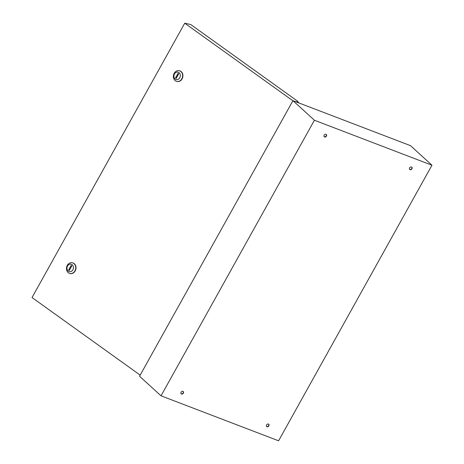 <?xml version="1.0" encoding="UTF-8"?>
<svg xmlns="http://www.w3.org/2000/svg" width="464" height="464" viewBox="0 0 464 464"><rect width="100%" height="100%" fill="white"/><g stroke="black" fill="none" stroke-linecap="round" stroke-linejoin="round"><path stroke-width="0.7" d="M268.633 424.171A1.554 1.206 -47.7 0 1 268.633 425.65A1.554 1.206 -47.7 0 1 266.551 426.451M268.859 425.853A1.554 1.206 -47.7 0 1 266.655 426.561A1.554 1.206 -47.7 0 1 266.545 424.966A1.554 1.206 -47.7 0 1 268.749 424.264A1.554 1.206 -47.7 0 1 268.859 425.853M183.141 391.454A1.554 1.206 -47.7 0 1 183.147 392.938A1.554 1.206 -47.7 0 1 181.064 393.739M183.373 393.141A1.554 1.206 -47.7 0 1 181.169 393.849A1.554 1.206 -47.7 0 1 181.059 392.254A1.554 1.206 -47.7 0 1 183.263 391.546A1.554 1.206 -47.7 0 1 183.373 393.141M326.221 134.392A1.554 1.206 -47.7 0 1 326.227 135.871A1.554 1.206 -47.7 0 1 324.145 136.671M326.453 136.08A1.554 1.206 -47.7 0 1 324.243 136.787A1.554 1.206 -47.7 0 1 324.139 135.192A1.554 1.206 -47.7 0 1 326.343 134.485A1.554 1.206 -47.7 0 1 326.453 136.08M411.707 167.104A1.554 1.206 -47.7 0 1 411.713 168.589A1.554 1.206 -47.7 0 1 409.631 169.389M411.939 168.792A1.554 1.206 -47.7 0 1 409.735 169.499A1.554 1.206 -47.7 0 1 409.625 167.904A1.554 1.206 -47.7 0 1 411.829 167.197A1.554 1.206 -47.7 0 1 411.939 168.792M292.941 100.671L139.56 376.246L161.037 395.821L278.58 440.8L431.961 165.23L410.489 145.655L292.941 100.671L314.418 120.246L161.037 395.821M314.418 120.246L431.961 165.23M176.935 81.461A5.504 4.588 -77.3 0 0 177.062 81.496A5.504 4.588 -77.3 0 0 182.097 78.863A5.504 4.588 -77.3 0 0 179.493 70.748A5.504 4.588 -77.3 0 0 179.359 70.725M181.836 78.805A5.504 4.588 -77.3 0 0 179.232 70.69A5.504 4.588 -77.3 0 0 174.197 73.324A5.504 4.588 -77.3 0 0 176.801 81.432A5.504 4.588 -77.3 0 0 181.836 78.805M174.458 73.956A3.834 3.19 102.7 0 1 178.947 72.57A3.834 3.19 102.7 0 1 179.771 77.766A3.834 3.19 102.7 0 1 175.282 79.147A3.834 3.19 102.7 0 1 174.458 73.956M70.023 273.54A5.504 4.588 -77.3 0 0 70.151 273.569A5.504 4.588 -77.3 0 0 75.185 270.941A5.504 4.588 -77.3 0 0 72.581 262.827A5.504 4.588 -77.3 0 0 72.454 262.804M67.292 265.402A5.504 4.588 102.7 0 1 72.32 262.769A5.504 4.588 102.7 0 1 74.924 270.883A5.504 4.588 102.7 0 1 69.896 273.511A5.504 4.588 102.7 0 1 67.292 265.402M72.86 269.845A3.834 3.19 -77.3 0 0 72.036 264.648A3.834 3.19 -77.3 0 0 67.547 266.029A3.834 3.19 -77.3 0 0 68.37 271.225A3.834 3.19 -77.3 0 0 72.86 269.845M298.224 102.695L298.468 102.26L297.047 100.798L190.803 24.569L184.736 23.2L32.039 297.54L140.186 375.127M292.877 100.787L184.736 23.2M298.468 102.26L295.11 101.5M71.758 265.884L69.432 270.164M68.614 269.961L69.275 270.437L71.798 265.913L71.131 265.437L68.614 269.961L69.385 270.135M176.337 78.085L178.663 73.805M178.043 73.358L178.704 73.834L176.187 78.358L175.525 77.882L178.043 73.358M176.297 78.056L175.525 77.882"/></g></svg>
